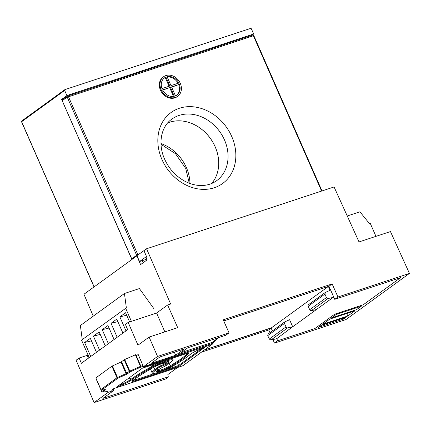 <?xml version="1.0" encoding="UTF-8"?>
<svg xmlns="http://www.w3.org/2000/svg" width="431" height="431" viewBox="0 0 431 431"><rect width="100%" height="100%" fill="white"/><g stroke="black" fill="none" stroke-linecap="round" stroke-linejoin="round"><path stroke-width="0.65" d="M167.627 123.002A38.079 31.42 -126 0 1 215.15 146.734A38.079 31.42 -126 0 1 211.599 183.531A38.079 31.42 54 0 0 215.128 146.75A38.079 31.42 54 0 0 167.621 123.013M21.927 120.863A0.722 0.598 54 0 0 21.787 120.939L64.817 89.675A0.722 0.598 54 0 1 64.952 89.605L250.551 28.43A0.722 0.598 54 0 1 251.413 28.899L253.654 34.006L251.779 35.369M64.817 89.675A0.722 0.598 54 0 0 64.666 90.451L66.907 95.558L253.654 34.006M66.907 95.558L61.622 99.399L63.616 98.742M131.87 259.44L61.622 99.399M180.287 83.318A12.052 9.945 54 0 0 163.618 76.729A12.052 9.945 54 0 0 161.113 89.637A12.052 9.945 54 0 0 177.782 96.226A12.052 9.945 54 0 0 180.287 83.318M163.618 76.729L162.956 77.208A12.052 9.945 54 0 0 160.451 90.117A12.052 9.945 54 0 0 177.125 96.706L177.782 96.226M179.404 84.357L171.565 86.943L175.482 95.871A10.603 8.749 54 0 0 176.931 95.057A10.603 8.749 54 0 0 179.404 84.357L171.662 87.17M176.597 95.289A10.603 8.749 54 0 0 178.746 84.837M170.412 87.321L162.573 89.907A10.603 8.749 54 0 0 174.334 96.253L170.412 87.321L162.686 90.127M173.526 96.404L169.755 87.8M169.076 86.259L165.256 77.558A10.603 8.749 54 0 0 164.146 78.146M165.919 77.079A10.603 8.749 54 0 0 164.47 77.898A10.603 8.749 54 0 0 161.997 88.597L169.836 86.011L165.919 77.079L165.256 77.558M170.988 85.634L178.827 83.048A10.603 8.749 54 0 0 167.066 76.702L170.988 85.634M178.051 83.302A10.603 8.749 54 0 0 167.212 77.03M131.972 259.365L62.172 100.612L62.56 99.486M136.961 255.669A0.964 0.781 -127.2 0 1 136.622 255.233L138.599 254.409M321.995 190.938L253.816 35.617L67.252 97.207A0.964 0.787 -123.9 0 1 67.473 96.156L67.473 96.156A0.964 0.787 -123.9 0 1 67.635 96.075A0.964 0.528 -108.2 0 1 67.705 96.043A0.964 0.964 0 0 0 67.473 96.156L62.393 99.566M67.791 96.027L252.555 35.127A0.964 0.528 -108.2 0 1 252.631 35.089A0.964 0.528 -108.2 0 1 253.374 35.687L321.585 191.073M137.01 255.777L83.948 294.254L93.247 316.16M145.904 256.93L147.165 259.823L140.592 264.596L136.826 255.836M142.278 260.653L143.184 262.716M318.45 327.344L321.095 325.421L346.249 317.13L343.604 319.053L318.45 327.344M343.2 318.137L343.604 319.053M164.863 331.886L156.588 313.035L128.174 322.404L137.968 345.172L149.11 337.08L157.557 356.453L229.05 332.888L223.242 319.829L332.145 283.932L337.952 296.997L334.752 299.324L400.668 277.596L363.258 304.776L334.65 314.204L314.996 328.481L277.688 340.781L276.664 338.416M271.191 328.217L268.788 329.963L269.962 332.667M272.952 339.574L274.482 343.108L277.688 340.781M336.121 314.506L361.275 306.215L356.518 309.673L331.358 317.965L336.121 314.506M355.79 308.025L356.518 309.673M322.636 324.301L329.817 319.085L354.972 310.794L347.79 316.009L322.636 324.301M149.11 337.08L177.696 327.652L167.627 305.013L156.588 313.035M337.952 296.997L409.45 273.432L345.98 319.543L274.482 343.108M167.627 305.013L170.654 304.017L146.567 248.762L334.079 186.957L359.018 241.931L390.459 231.571L409.45 273.432M346.696 313.52L347.79 316.009M332.145 283.932L328.939 286.265L334.752 299.324M204.316 350.069L271.115 328.05L328.395 286.432L223.732 320.933L328.374 286.448M229.05 332.888L225.844 335.221L187.921 347.72L177.125 355.564L149.024 364.868L143.448 366.706L157.557 356.453M174.318 352.202L175.659 355.257L151.114 363.349L159.928 356.943L184.473 348.857L175.659 355.257M143.448 366.706L138.173 354.449L135.959 356.054M126.682 315.233L119.856 316.893L125.987 330.868L127.651 329.661L81.389 363.285L79.132 358.032L76.109 360.224L94.082 402.57L165.579 379.005L168.785 376.672L102.869 398.4L113.773 390.481L113.164 389.069M113.773 390.481L108.197 392.318L94.082 402.57M271.428 327.819L204.628 349.837M201.46 352.154L268.788 329.963M88.447 358.156L87.224 355.365L79.132 358.032M88.145 355.203L87.277 355.483M146.567 248.762L143.949 250.664M127.657 329.672L125.399 324.419L128.174 322.404M308.187 306.231L309.711 309.706A1.444 1.191 54 0 0 311.333 310.665L316.402 309.55L333.093 297.422L328.029 298.538L326.418 297.568L324.92 294.071L325.41 292.407L308.483 304.679A1.444 1.191 54 0 0 308.187 306.231L324.92 294.071M218.792 337.543L212.052 342.44L181.187 352.612M276.767 338.647L292.692 326.773L287.628 327.889A1.444 1.191 -126 0 1 286.006 326.93L284.476 323.449A1.444 1.191 -126 0 1 284.956 321.801L289.6 319.716L292.692 326.773L316.402 309.55M276.002 338.901L270.932 340.016L269.294 339.068L267.737 335.614L268.206 333.971M167.858 374.544L177.594 367.476M271.115 328.05L272.397 330.895M328.395 286.432L330.06 290.322L325.41 292.407M333.799 297.191L333.093 297.422M163.047 362.929L163.721 364.47A83.393 12.036 -23.7 0 1 165.003 363.726A8.668 1.25 156.3 0 0 167.745 361.657M167.287 364.324L165.046 366.205L161.178 367.999A5.156 0.743 156.3 0 0 166.743 364.631A284.713 41.09 -23.7 0 1 168.289 363.705L168.37 363.672C170.234 362.81 173.688 359.912 173.025 360.079L173.079 359.088A14.433 2.085 -23.7 0 0 169.399 359.233M182.766 365.752A0.722 0.393 -108.3 0 0 182.836 365.741A0.722 0.393 -108.3 0 0 182.895 365.709A0.722 0.598 53.8 0 0 183.116 365.563M111.581 390.2L113.822 388.59L111.634 390.19M177.55 363.317L179.07 366.258L135.366 380.735A6.799 0.981 -23.7 0 1 133.007 380.293L133.443 379.975A85.101 12.284 -23.7 0 1 154.998 366.565A9.39 1.358 -23.7 0 1 164.356 362.46A9.39 1.358 -23.7 0 1 165.72 364.287A0.722 0.431 -119.9 0 1 165.003 363.726L164.437 362.444M204.332 347.65L179.07 366.258M168.289 363.705A13.706 1.977 156.3 0 0 166.339 361.022A13.706 1.977 156.3 0 0 153.253 366.695A73.329 10.581 156.3 0 0 131.584 379.943L131.137 380.271L130.286 379.797L130.722 379.479A74.051 10.689 -23.7 0 1 152.601 366.102A14.433 2.085 -23.7 0 1 162.816 361.415M131.137 380.271A11.373 1.643 -23.7 0 1 116.86 386.866L142.429 368.155L185.562 353.867A6.508 0.937 -23.7 0 1 188.433 353.77A64.063 9.245 -23.7 0 1 170.978 366.328A9.39 1.358 -23.7 0 1 159.066 371.382A9.39 1.358 -23.7 0 1 158.802 369.453A284.713 41.09 -23.7 0 1 161.178 367.999M142.499 368.133L185.502 353.899A0.722 0.393 -108.3 0 0 185.562 353.867M129.381 377.734L130.286 379.797A10.651 1.535 156.3 0 1 119.215 385.169M166.743 364.631L168.37 363.672M124.715 359.524L130.146 371.84A0.722 0.598 -126.2 0 1 129.278 371.377L124.198 359.804L124.715 359.524L135.792 354.632L140.872 366.205L140.484 366.355L135.404 354.783M121.488 361.787L127.107 374.065L126.073 373.629L120.992 362.056L124.198 359.804M95.881 377.992L100.962 389.57A0.722 0.668 87.3 0 0 101.603 389.985L105.32 389.813L104.485 389.516M112.394 365.914L117.841 378.224A0.722 0.598 -126.2 0 1 116.973 377.761L111.893 366.183L120.992 362.056M126.073 373.629L116.973 377.761L100.989 389.452A0.722 0.598 53.8 0 0 101.856 389.915A0.722 0.668 87.3 0 1 101.603 389.985A0.722 0.722 0 0 1 100.908 389.554L95.822 377.976M111.893 366.183L95.908 377.879M100.983 389.683L101.775 391.499A0.722 0.598 53.8 0 0 102.643 391.962A0.722 0.663 85.7 0 1 101.759 391.612L101.727 391.537M104 389.872L101.835 391.607M142.936 365.52L140.872 366.205A0.722 0.393 71.7 0 1 140.835 367.099L130.146 371.84L127.107 374.065L117.841 378.224L101.856 389.915L105.681 389.737L102.643 391.962L107.33 391.607L102.411 392.027M216.497 339.213A1.444 1.201 -126.2 0 1 216.33 339.59M216.33 339.332A0.722 0.399 -138.7 0 1 216.292 339.655A0.722 0.399 -138.7 0 1 216.254 339.687L212.262 344.234A0.722 0.598 -126.2 0 1 212.047 344.38A0.722 0.393 -108.3 0 0 212.084 343.491L214.67 340.538M212.09 344.364L212.262 344.234A0.722 0.399 -138.7 0 0 212.3 344.202A0.722 0.399 -138.7 0 0 212.084 343.491L178.375 354.654M143.318 366.986L143.9 366.56M128.982 369.248A25.192 3.637 156.3 0 0 128.454 369.491M125.491 370.902A25.192 3.637 156.3 0 0 124.985 371.156M125.55 372.438L126.014 372.098M128.724 370.116L129.208 369.76M125.534 361.388A25.192 3.637 156.3 0 0 125.001 361.631M122.043 363.042A25.192 3.637 156.3 0 0 121.531 363.29M107.33 391.607L107.82 391.445M165.72 364.287A82.666 11.928 156.3 0 0 164.141 365.197L163.721 364.47A5.883 0.851 -23.7 0 0 156.469 368.5L157.891 368.968A82.666 11.928 156.3 0 0 155.715 370.342A13.706 1.977 156.3 0 0 157.148 372.68A13.706 1.977 156.3 0 0 174.41 365.213A78.733 11.362 156.3 0 0 190.281 354.363L190.454 354.26C186.693 357.423 181.376 361.059 174.496 365.181A0.722 0.469 59.1 0 1 174.41 365.213M146.869 259.139L139.542 261.552L136.934 255.615L144.261 250.438M139.542 261.552L146.508 256.493L143.9 250.556M89.201 357.611L81.529 340.129L126.358 307.863L124.44 293.5L139.396 288.571L153.964 308.763M82.256 339.601L80.376 325.513L124.44 293.5M131.396 321.337L125.588 308.117M102.228 329.699L108.364 343.674L114.091 339.515L107.955 325.54L102.228 329.699L109.054 328.034M111.042 323.298L117.178 337.274L122.905 333.109L116.769 319.134L111.042 323.298L117.868 321.634M129.618 321.925L125.583 312.734L119.856 316.893M93.414 336.099L99.55 350.074L105.277 345.915L99.146 331.94L93.414 336.099L100.24 334.44M96.469 352.316L90.332 338.34L84.605 342.505L90.736 356.48L96.469 352.316M91.426 340.84L84.605 342.505M375.956 236.35L370.267 223.393L369.502 223.646L359.917 211.81L347.246 215.985M160.984 143.588A38.079 31.42 -126 0 1 186.402 167.621A38.079 31.42 -126 0 1 189.969 183.482M64.666 90.451L21.636 121.709L94.13 286.857M21.685 121.817L21.636 121.709A0.722 0.598 54 0 1 21.787 120.939A0.722 0.722 0 0 0 21.55 121.811L94.033 286.927M161.948 159.513A43.865 36.193 -126 0 1 179.393 108.267A43.865 36.193 -126 0 1 231.738 136.514A43.865 36.193 -126 0 1 214.288 187.754A43.865 36.193 -126 0 1 161.948 159.513M224.492 139.951A38.079 31.42 54 0 0 171.818 119.128C161.205 126.407 157.579 143.62 164.599 159.109C169.006 168.79 175.676 176.112 184.613 181.085C188.902 183.38 193.239 184.786 197.63 185.308C204.957 186.079 211.271 184.56 216.577 180.74A38.079 31.42 54 0 0 224.492 139.951M131.692 258.977L136.622 255.233L67.252 97.207L62.172 100.612M137.904 254.91A0.964 0.528 -108.2 0 0 137.818 254.662L68.448 96.636A0.964 0.528 -108.2 0 0 67.705 96.043L252.631 35.089A0.964 0.964 0 0 1 253.816 35.617M311.333 310.665L328.029 298.538M309.711 309.706L326.418 297.568M267.737 335.614L284.476 323.449M269.294 339.068L286.006 326.93M270.932 340.016L287.628 327.889M113.757 388.611L182.895 365.709L212.047 344.38L142.903 367.287M134.989 378.887L135.409 379.84L156.34 372.907M162.794 370.768L178.531 365.558L201.778 348.55M190.281 354.363L190.734 354.029A0.722 0.598 53.8 0 0 190.874 353.953C194.117 351.777 198.368 349.757 203.631 347.892A0.722 0.393 -108.3 0 0 203.691 347.865L204.655 347.542M132.904 380.406A6.072 0.878 156.3 0 0 135.409 379.84A0.722 0.393 71.7 0 1 135.366 380.735M133.254 380.11A0.722 0.598 -126.2 0 1 133.147 380.217L133.583 379.9A0.722 0.598 -126.2 0 1 133.443 379.975M132.586 380.277L132.592 380.708L133.147 380.217A0.722 0.598 -126.2 0 1 133.007 380.293M153.253 366.695A0.722 0.356 -118.4 0 1 152.601 366.102L152.1 364.965M131.584 379.943A0.722 0.598 -126.2 0 1 130.722 379.479L129.817 377.416M116.86 386.866L142.429 368.155M185.432 353.91A0.722 0.393 -108.3 0 0 185.502 353.899L187.954 353.334L187.636 353.037M187.501 353.366A0.722 0.684 41.1 0 0 188.433 353.77M157.121 370.698A8.668 1.25 156.3 0 0 170.245 365.779A0.722 0.447 59.7 0 0 170.978 366.328M169.124 363.231L170.245 365.779A63.335 9.143 156.3 0 0 187.496 353.372M126.569 373.359L129.278 371.377M143.27 366.296L140.835 367.099L140.484 366.355L129.796 371.096M190.734 354.029A10.366 1.498 -23.7 0 1 203.691 347.865M164.141 365.197A5.156 0.743 156.3 0 0 158.77 367.665A5.156 0.743 156.3 0 0 157.891 368.968M167.772 361.42L168.015 361.668L164.297 362.493L155.063 366.544A0.722 0.388 -119 0 1 154.998 366.565M155.715 370.342A0.722 0.528 -122.7 0 1 154.907 369.841A83.393 12.036 -23.7 0 1 156.636 368.742M150.505 369.119L152.046 372.626A14.433 2.085 -23.7 0 1 154.907 369.841L153.775 367.26M190.427 354.287L190.874 353.953A0.722 0.598 53.8 0 0 190.976 353.851M189.29 183.229L185.707 168.429L175.492 153.7L161.016 144.31M268.028 334.073L284.778 321.903M155.505 366.302L156.469 368.5M172.669 358.15L173.079 359.088M113.795 388.611L182.836 365.741M203.631 347.892L204.493 347.607M161.216 367.988L156.949 370.908L156.932 370.558M96.614 380.023L101.694 391.596M212.181 344.31L183.035 365.633M216.292 339.655L212.3 344.202M143.13 367.153L143.976 366.533M155.063 366.544C146.184 371.474 139.024 375.929 133.583 379.9M152.046 372.626C153.436 373.327 151.071 373.72 156.351 372.907C162.347 371.22 168.392 368.645 174.496 365.181"/></g></svg>
